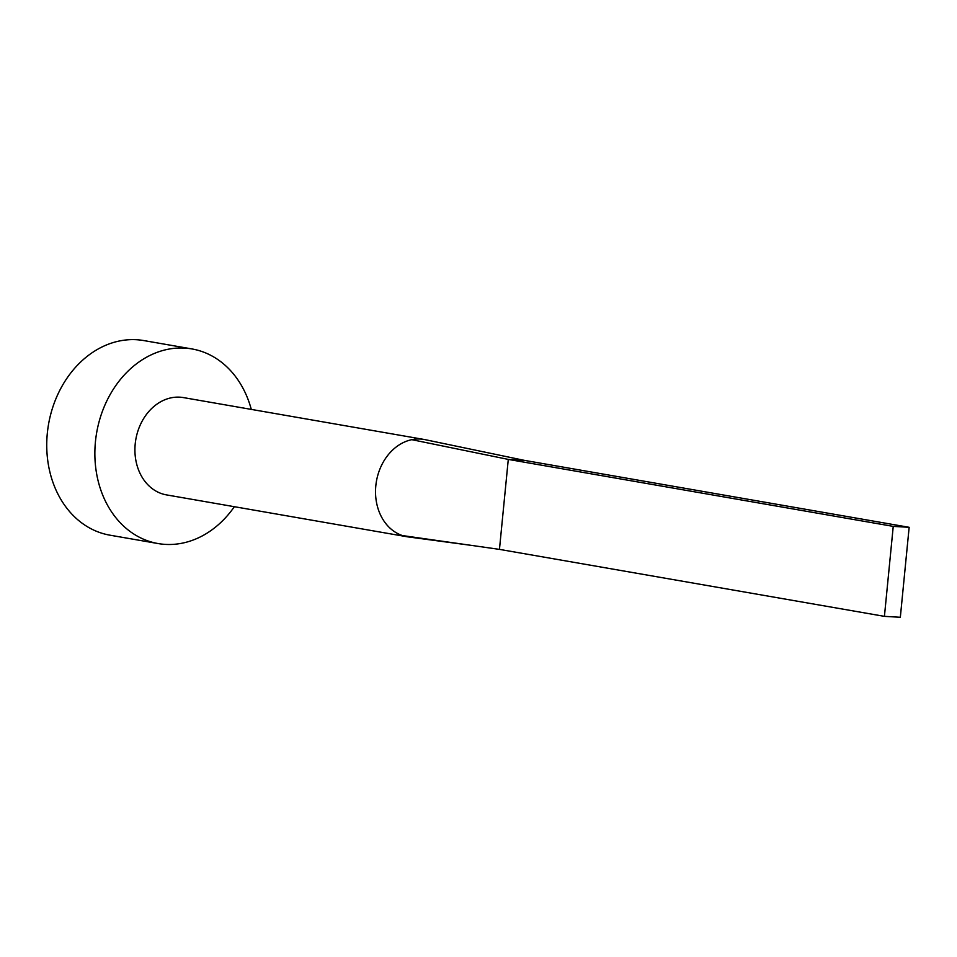 <?xml version="1.0" encoding="UTF-8"?>
<svg xmlns="http://www.w3.org/2000/svg" width="957" height="957" viewBox="0 0 957 957"><rect width="100%" height="100%" fill="white"/><g stroke="black" fill="none" stroke-linecap="round" stroke-linejoin="round"><path stroke-width="1.44" d="M425.853 439.825A49.381 39.751 99.9 0 0 425.327 439.706A49.381 39.751 99.9 0 0 424.059 439.454L183.457 397.598A49.381 39.751 99.9 0 0 179.796 397.167A49.381 39.751 99.9 0 0 135.475 441.691A49.381 39.751 99.9 0 0 166.53 494.901L407.12 536.757A49.381 39.751 99.9 0 0 408.376 536.949A49.381 39.751 99.9 0 0 409.261 537.056M424.059 439.454A49.381 39.751 99.9 0 0 420.398 439.036A49.381 39.751 99.9 0 0 411.809 439.67A49.381 39.751 99.9 0 0 375.814 485.821A49.381 39.751 99.9 0 0 402.407 535.561A49.381 39.751 99.9 0 0 407.12 536.757M251.284 409.393A98.774 79.503 99.9 0 0 191.926 348.934A98.774 79.503 99.9 0 0 184.617 348.097A98.774 79.503 99.9 0 0 95.975 437.134A98.774 79.503 99.9 0 0 158.061 543.552A98.774 79.503 99.9 0 0 165.37 544.389A98.774 79.503 99.9 0 0 234.357 506.696M191.926 348.934L143.801 340.572A98.774 79.503 99.9 0 0 136.492 339.723A98.774 79.503 99.9 0 0 47.85 428.76A98.774 79.503 99.9 0 0 109.935 535.178L158.061 543.552M402.407 535.561L499.458 549.378L508.287 459.408L411.809 439.67M425.327 439.706L524.197 460.329L508.287 459.408L893.24 526.386L884.424 616.356L499.458 549.378M884.424 616.356L900.334 617.277L909.15 527.307L524.197 460.329M909.15 527.307L893.24 526.386M408.376 536.937L470.162 545.215"/></g></svg>
